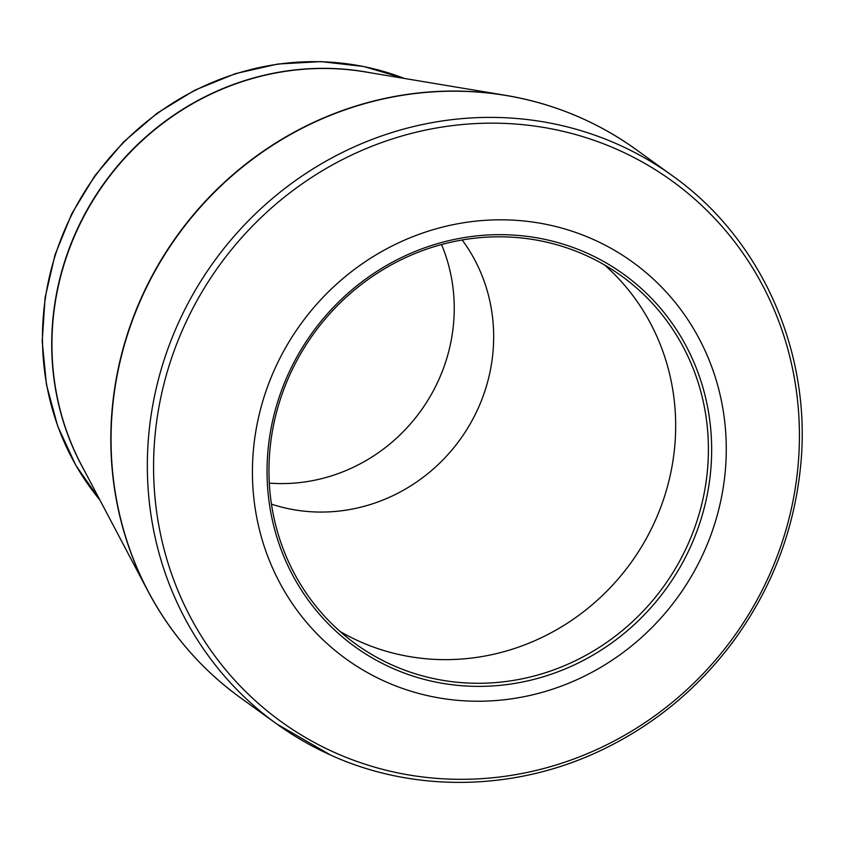 <?xml version="1.0" encoding="UTF-8"?>
<svg xmlns="http://www.w3.org/2000/svg" width="844" height="844" viewBox="0 0 844 844"><rect width="100%" height="100%" fill="white"/><g stroke="black" fill="none" stroke-linecap="round" stroke-linejoin="round"><path stroke-width="1.27" d="M587.318 253.263A229.652 218.396 -54.2 0 1 613.198 641.883A229.652 218.396 -54.2 0 1 267.548 486.429A229.652 218.396 -54.2 0 1 587.318 253.263M593.765 239.643A244.749 232.754 125.8 0 0 252.957 488.127A244.749 232.754 125.8 0 0 621.342 653.805A244.749 232.754 125.8 0 0 593.765 239.643M441.539 244.538A170.129 161.784 -54.2 0 1 269.299 483.116M271.452 504.132A170.129 161.784 125.8 0 0 460.159 439.439A170.129 161.784 125.8 0 0 462.164 239.981M340.037 631.449A226.983 215.853 125.8 0 0 630.953 562.758A226.983 215.853 125.8 0 0 604.599 264.995M585.514 255.194A226.983 215.853 125.8 0 0 301.688 352.011A226.983 215.853 125.8 0 0 355.82 644.077A226.983 215.853 125.8 0 0 663.701 586.39A226.983 215.853 125.8 0 0 621.553 276.009A226.983 215.853 125.8 0 0 585.514 255.194M618.81 150.179A333.591 317.238 125.8 0 0 186.608 320.868A333.591 317.238 125.8 0 0 334.182 752.299A333.591 317.238 125.8 0 0 766.384 581.611A333.591 317.238 125.8 0 0 618.81 150.179M189.51 651.441A337.948 321.385 -54.2 0 1 147.964 591.116A337.948 321.385 -54.2 0 1 177.398 235.307A337.948 321.385 -54.2 0 1 505.862 95.383C553.664 103.495 597.088 121.557 636.144 149.578A338.033 321.458 125.8 0 0 177.641 235.487A338.033 321.458 125.8 0 0 240.413 697.724L276.695 723.92A338.033 321.458 -54.2 0 1 213.922 261.682A338.033 321.458 -54.2 0 1 672.425 175.774C762.29 239.443 812.55 354.121 800.46 467.555C793.782 531.836 771.015 590.294 732.138 642.928C697.133 689.411 653.689 725.101 601.804 749.989C515.927 791.303 414.277 793.223 330.5 755L276.695 723.92A338.033 321.458 -54.2 0 0 330.363 754.916M576.188 115.828A337.948 321.385 -54.2 0 0 505.862 95.383L365.135 71.898A267.938 254.804 125.8 0 0 104.719 182.842A267.938 254.804 125.8 0 0 81.383 464.938L147.964 591.116C170.71 633.939 201.526 669.471 240.413 697.724M84.242 470.361A267.854 254.719 -54.2 0 1 104.487 182.663A267.854 254.719 -54.2 0 1 371.181 72.911M404.265 78.429A267.854 254.719 125.8 0 0 95.224 175.985A267.854 254.719 125.8 0 0 99.898 500.017M636.144 149.578L672.425 175.774M99.961 500.133L75.717 465.118L57.719 426.252L46.441 384.6L42.2 341.335L45.101 297.615L55.06 254.677L71.803 213.669L94.866 175.731L123.614 141.897L157.269 113.096L194.901 90.129L235.476 73.618L277.887 64.017L320.963 61.612L363.521 66.465L404.392 78.45"/></g></svg>
